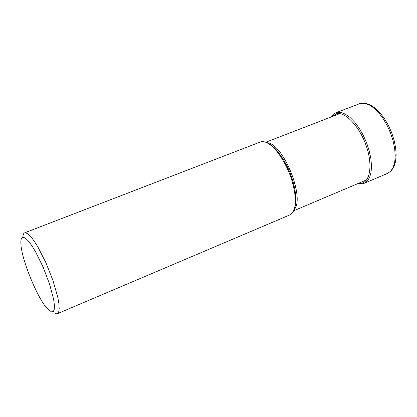 <?xml version="1.0" encoding="UTF-8"?>
<svg xmlns="http://www.w3.org/2000/svg" width="417" height="417" viewBox="0 0 417 417"><rect width="100%" height="100%" fill="white"/><g stroke="black" fill="none" stroke-linecap="round" stroke-linejoin="round"><path stroke-width="0.63" d="M24.587 232.848L261.058 141.728C265.41 141.014 270.497 143.99 276.32 150.667C287.078 164.47 293.401 180.071 295.288 197.47C295.768 207.14 293.87 212.988 289.596 215.021L57.353 313.709L58.688 312.052L59.204 308.58L58.865 303.414L57.666 296.784L52.923 280.412L45.86 262.606L37.864 246.906L34.017 240.823L30.519 236.324L27.532 233.598L25.192 232.728L24.144 233.098L23.435 233.984L22.711 237.273M54.882 313.313L56.04 313.782L57.353 313.709M23.133 237.21C21.429 237.325 20.678 239.483 20.881 243.69C21.293 258.681 37.004 297.457 47.147 308.507L51.614 311.979L53.345 311.52L54.293 309.195L54.392 305.082L53.621 299.359L49.633 284.3L43.113 267.141L35.455 251.581L31.713 245.472L28.304 240.917L25.401 238.123L23.133 237.21M361.873 183.881L360.736 183.303L360.46 182.5M359.391 103.697L360.585 103.333L364.672 103.28L369.186 104.875L373.919 108.066L378.652 112.726L383.145 118.642L387.179 125.538L390.547 133.07L393.085 140.868L394.67 148.541L395.227 155.718L394.737 162.046L393.241 167.238L390.828 171.064L387.622 173.363L391.203 170.861L393.893 166.836L395.556 161.509L396.15 155.124L395.665 147.962L394.138 140.347L391.646 132.632L388.31 125.189L384.286 118.376L379.772 112.522L374.956 107.899L370.041 104.719L365.229 103.145L360.747 103.275L335.768 112.809L336.926 112.46L340.908 112.465L345.339 114.128L350.004 117.406L354.685 122.16L359.157 128.175L363.197 135.165L366.595 142.791L369.186 150.673L370.843 158.413L371.484 165.638L371.099 171.997L369.717 177.194L367.413 181.004L364.317 183.266L387.622 173.363M358.651 183.266L360.736 183.303C370.124 182.636 373.007 165.111 366.241 145.846C359.616 126.559 345.344 111.49 336.43 113.716L331.703 116.755M294.006 209.777C305.64 198.565 282.992 142.671 266.833 142.723M268.678 143.74L273.052 146.675L277.597 151.272C287.918 164.507 293.98 179.461 295.783 196.146L295.716 202.61L294.626 207.765M361.727 183.928L364.317 183.266M361.549 183.944L357.854 183.605M330.895 117.068L333.068 114.451L335.768 112.809M293.552 210.851L366.616 179.889M265.759 142.265L339.772 113.632M268.126 143.401C270.935 144.537 274.094 147.159 277.597 151.272L276.32 150.667M294.459 208.391C295.689 205.617 296.133 201.536 295.783 196.146L295.288 197.47"/></g></svg>
